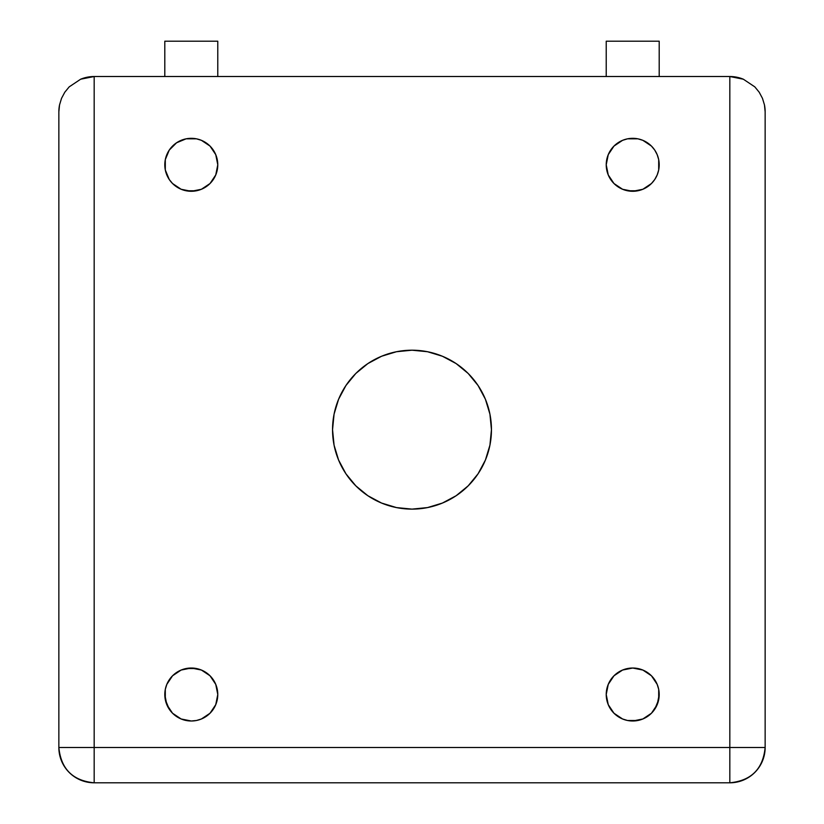 <?xml version="1.0" encoding="UTF-8"?>
<svg xmlns="http://www.w3.org/2000/svg" width="824" height="824" viewBox="0 0 824 824"><rect width="100%" height="100%" fill="white"/><g stroke="black" fill="none" stroke-linecap="round" stroke-linejoin="round"><path stroke-width="1.24" d="M637.879 138.823L627.548 138.823L622.584 140.327L613.983 146.075L608.246 154.665L606.227 164.8L608.246 174.935L613.983 183.525L622.584 189.273L632.719 191.281A26.481 26.481 0 0 1 606.227 164.8A26.481 26.481 0 0 1 632.719 138.319A26.481 26.481 0 0 1 659.2 164.8A26.481 26.481 0 0 1 632.719 191.281L642.854 189.273L651.444 183.525L654.74 179.519L657.181 174.935L658.695 169.971L659.2 164.8L658.695 159.629L657.181 154.665L654.74 150.081L651.444 146.075L642.854 140.327L637.879 138.823L629.258 138.545M196.452 138.823L186.121 138.823L176.573 142.779L169.26 150.081L165.305 159.629L165.305 169.971L169.26 179.519L172.556 183.525L181.146 189.273L191.281 191.281A26.481 26.481 0 0 1 164.8 164.8A26.481 26.481 0 0 1 191.281 138.319A26.481 26.481 0 0 1 217.773 164.8A26.481 26.481 0 0 1 191.281 191.281L201.417 189.273L210.017 183.525L215.754 174.935L217.773 164.8L215.754 154.665L210.017 146.075L201.417 140.327L196.452 138.823L187.831 138.545M637.879 668.542L632.719 668.027A26.481 26.481 0 0 1 659.2 694.519A26.481 26.481 0 0 1 632.719 721L642.854 718.981L651.444 713.244L657.181 704.654L659.2 694.519L658.695 689.348L657.181 684.384L651.444 675.783L642.854 670.046L632.719 668.027L622.584 670.046L613.983 675.783L608.246 684.384L606.227 694.519L608.246 704.654L613.983 713.244L622.584 718.981L627.548 720.495L632.719 721A26.481 26.481 0 0 1 606.227 694.519A26.481 26.481 0 0 1 632.719 668.027L627.548 668.542M186.121 720.495L191.281 721A26.481 26.481 0 0 1 164.8 694.519A26.481 26.481 0 0 1 191.281 668.027L181.146 670.046L172.556 675.783L166.819 684.384L165.305 689.348L164.8 694.519L166.819 704.654L172.556 713.244L181.146 718.981L191.281 721L196.452 720.495L201.417 718.981L210.017 713.244L215.754 704.654L217.773 694.519L215.754 684.384L210.017 675.783L201.417 670.046L191.281 668.027A26.481 26.481 0 0 1 217.773 694.519A26.481 26.481 0 0 1 191.281 721L194.742 720.773M412 350.2A79.454 79.454 0 0 1 491.454 429.654A79.454 79.454 0 0 1 412 509.119L427.502 507.584L442.406 503.062L456.146 495.718L468.187 485.841L478.064 473.8L485.408 460.06L489.93 445.156L491.454 429.654L489.93 414.153L485.408 399.249L478.064 385.508L468.187 373.468L456.146 363.59L442.406 356.246L427.502 351.724L412 350.2L396.498 351.724L381.594 356.246L367.854 363.59L355.813 373.468L345.936 385.508L338.592 399.249L334.07 414.153L332.546 429.654L334.07 445.156L338.592 460.06L345.936 473.8L355.813 485.841L367.854 495.718L381.594 503.062L396.498 507.584L412 509.119A79.454 79.454 0 0 1 332.546 429.654A79.454 79.454 0 0 1 412 350.2M659.2 76.519L659.2 41.2L606.227 41.2L606.227 76.519L606.227 41.2L659.2 41.2L659.2 76.519M217.773 76.519L217.773 41.2L164.8 41.2L164.8 76.519L164.8 41.2L217.773 41.2L217.773 76.519M729.827 76.519L729.827 747.481L94.173 747.481L94.173 76.519L729.827 76.519L729.827 747.481L765.146 747.481L765.146 111.827L764.466 104.936L762.457 98.314L759.192 92.206L754.805 86.86L743.341 79.207L729.827 76.519L743.341 79.207A35.319 35.319 0 0 0 729.827 76.519L94.173 76.519L80.659 79.207L69.195 86.86L64.808 92.206L61.543 98.314L59.534 104.936L58.854 111.827L58.854 747.481C60.945 768.936 72.718 780.709 94.173 782.8L729.827 782.8C751.282 780.709 763.055 768.936 765.146 747.481A35.319 35.319 0 0 1 729.827 782.8L729.827 747.481L729.827 782.8L94.173 782.8A35.319 35.319 0 0 1 58.854 747.481L94.173 747.481L94.173 782.8L94.173 747.481L58.854 747.481L58.854 111.827L59.534 104.936A35.319 35.319 0 0 0 58.854 111.827M610.697 150.081L608.957 153.089M213.303 709.227L215.043 706.23M196.452 668.542L186.121 668.542M165.305 689.348L165.305 699.679L169.26 709.227M627.548 720.495L637.879 720.495M654.74 709.227L658.695 699.679L658.695 689.348M608.246 704.654L610.697 709.227M186.121 190.777L196.452 190.777M215.754 154.665L213.303 150.081M206 142.779L201.417 140.327M181.146 140.327L176.573 142.779M172.556 146.075L169.26 150.081M166.819 154.665L165.305 159.629L165.305 169.971M176.573 186.821L181.146 189.273M627.548 190.777L637.879 190.777M642.854 189.273L647.427 186.821M658.695 169.971L658.695 159.629L657.181 154.665M654.74 150.081L651.444 146.075M647.427 142.779L642.854 140.327M622.584 140.327L618 142.779M94.173 76.519A35.319 35.319 0 0 0 80.659 79.207L94.173 76.519L94.173 747.481L765.146 747.481L765.146 111.827A35.319 35.319 0 0 0 764.466 104.936L765.146 111.827M743.341 79.207L754.805 86.86L759.192 92.206L762.457 98.314L764.466 104.936M59.534 104.936L61.543 98.314L64.808 92.206L69.195 86.86L80.659 79.207"/></g></svg>
